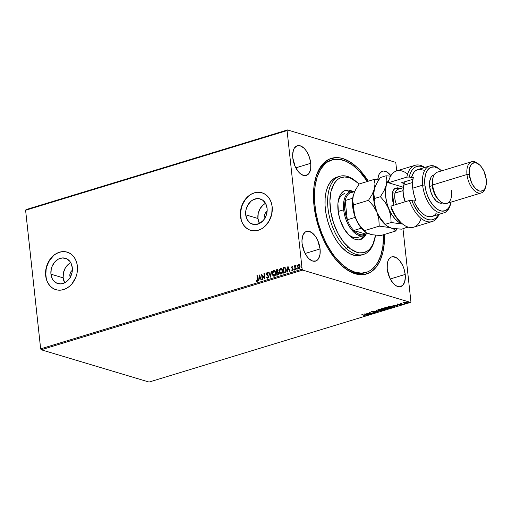 <?xml version="1.0" encoding="UTF-8"?>
<svg xmlns="http://www.w3.org/2000/svg" width="512" height="512" viewBox="0 0 512 512"><rect width="100%" height="100%" fill="white"/><g stroke="black" fill="none" stroke-linecap="round" stroke-linejoin="round"><path stroke-width="0.77" d="M366.099 272.416L364.813 272.813A58.797 31.418 -106.9 0 1 342.534 266.406A58.797 31.418 73.1 0 0 365.466 272.595M384.525 234.419A60.429 32.288 -106.9 0 1 343.117 266.906A60.429 32.288 -106.9 0 1 313.997 205.683L315.891 217.126L319.053 228.531L323.373 239.462L328.672 249.498L334.758 258.253L341.382 265.389L348.307 270.637L351.795 272.48L358.656 274.534L365.146 274.349L371.014 271.923L376.038 267.354L380.026 260.819L382.816 252.57L384.307 242.918L384.525 234.419M265.05 217.952A4.902 3.904 106.7 0 1 264.64 216.435L265.664 216.742L264.64 216.435L264.749 214.56L265.446 212.781L267.334 210.886M70.266 277.306A4.902 3.904 106.7 0 1 69.856 275.789L70.88 276.096L69.856 275.789L69.965 273.907L71.194 271.366L72.55 270.234M63.142 277.837A13.203 10.515 -73.3 0 0 64.704 282.822L63.142 277.837L50.938 274.182L63.142 277.837A13.203 10.515 -73.3 0 1 70.733 262.688L68.467 264.192L65.299 267.981L63.43 272.768L63.142 277.837M72.294 267.674A13.203 10.515 106.7 0 1 57.83 283.578A13.203 10.515 106.7 0 1 50.938 274.182L51.226 269.114L51.981 266.637L54.547 262.266L58.189 259.213L62.355 257.946L66.413 258.65L69.734 261.229L70.957 263.104L72.294 267.674L72.006 272.742L70.131 277.53L68.685 279.59L65.043 282.643L60.877 283.91L56.819 283.206L53.498 280.627L52.275 278.752L50.938 274.182A13.203 10.515 106.7 0 1 65.402 258.278A13.203 10.515 106.7 0 1 72.294 267.674M257.926 218.483A13.203 10.515 -73.3 0 0 259.488 223.469L257.926 218.483L245.722 214.829L257.926 218.483A13.203 10.515 -73.3 0 1 265.517 203.334L263.258 204.845L260.09 208.627L258.214 213.421L257.926 218.483M267.078 208.326A13.203 10.515 106.7 0 1 252.614 224.224A13.203 10.515 106.7 0 1 245.722 214.829L246.016 209.766L247.885 204.973L251.053 201.19L252.979 199.866L257.146 198.592L259.226 198.701L262.982 200.371L265.741 203.75L267.078 208.326L267.142 210.842L266.042 215.866L263.469 220.237L259.827 223.29L255.661 224.563L253.581 224.454L249.818 222.784L247.059 219.398L245.722 214.829A13.203 10.515 106.7 0 1 260.186 198.925A13.203 10.515 106.7 0 1 267.078 208.326M261.926 192.774L262.022 192.8A19.597 15.61 -73.3 0 0 240.557 216.403L240.461 216.378A19.597 15.61 106.7 0 1 261.926 192.774A19.597 15.61 106.7 0 1 272.154 206.72L271.456 203.168L270.17 199.936L268.358 197.152L266.08 194.918L263.424 193.331L260.493 192.435L257.408 192.275L254.278 192.864L251.226 194.163L248.365 196.134L243.667 201.747L240.89 208.858L240.461 216.378L241.158 219.93L242.445 223.162L244.256 225.946L246.534 228.179L249.19 229.773L252.115 230.662L255.206 230.822L258.336 230.24L261.389 228.934L264.25 226.97L268.947 221.35L271.725 214.24L272.154 206.72A19.597 15.61 106.7 0 1 250.688 230.323A19.597 15.61 106.7 0 1 240.461 216.378L240.557 216.403A19.597 15.61 -73.3 0 0 250.758 230.349M67.142 252.122L67.238 252.154A19.597 15.61 -73.3 0 0 45.766 275.757L45.677 275.731A19.597 15.61 106.7 0 1 67.142 252.122A19.597 15.61 106.7 0 1 77.37 266.074L76.666 262.515L75.386 259.29L73.568 256.506L71.29 254.272L68.64 252.678L65.709 251.789L62.624 251.629L59.488 252.211L56.435 253.51L53.581 255.482L51.027 258.042L47.219 264.531L45.581 271.987L46.374 279.283L47.654 282.515L49.472 285.299L51.75 287.526L54.406 289.12L57.331 290.016L60.422 290.17L63.552 289.587L66.605 288.288L69.459 286.317L72.013 283.757L75.827 277.267L76.941 273.587L77.37 266.074A19.597 15.61 106.7 0 1 55.898 289.677A19.597 15.61 106.7 0 1 45.677 275.731L45.766 275.757A19.597 15.61 -73.3 0 0 55.974 289.696M310.765 163.283A15.514 8.288 -106.9 0 1 306.298 175.437A15.514 8.288 -106.9 0 1 292.787 157.901L295.194 166.579L298.118 171.398L299.821 173.235L301.6 174.579L305.107 175.629L308.102 174.387L309.267 172.96L310.694 168.742L310.765 163.283L309.466 157.421L306.995 152.032L305.434 149.786L303.731 147.955L300.166 145.798L296.851 145.894L294.285 148.23L293.408 150.138L292.646 155.066L292.787 157.901A15.514 8.288 -106.9 0 1 297.254 145.754A15.514 8.288 -106.9 0 1 310.765 163.283L295.814 167.84L310.765 163.283M405.203 274.426A15.514 8.288 -106.9 0 1 400.736 286.579A15.514 8.288 -106.9 0 1 387.232 269.043L389.638 277.715L391.002 280.294L394.266 284.378L396.038 285.722L399.546 286.771L402.547 285.53L404.582 282.195L405.344 277.261L405.203 274.426L403.904 268.557L402.797 265.754L399.872 260.928L396.39 257.747L392.89 256.698L391.29 257.037L388.723 259.373L387.853 261.28L387.296 263.59L387.232 269.043A15.514 8.288 -106.9 0 1 391.693 256.896A15.514 8.288 -106.9 0 1 405.203 274.426L390.259 278.982L405.203 274.426M320.07 248.934A15.514 8.288 -106.9 0 1 315.603 261.088A15.514 8.288 -106.9 0 1 302.093 243.558L304.499 252.23L307.424 257.056L309.126 258.886L312.685 261.043L316.006 260.947L317.408 260.045L318.573 258.611L320 254.394L320.07 248.934L317.658 240.262L316.301 237.69L313.037 233.606L309.472 231.45L306.157 231.546L304.749 232.448L302.714 235.789L301.952 240.723L302.093 243.558A15.514 8.288 -106.9 0 1 306.56 231.405A15.514 8.288 -106.9 0 1 320.07 248.934L305.12 253.491L320.07 248.934M41.216 349.773L302.688 270.099L410.528 302.387L149.056 382.061L41.216 349.773L40.659 348.851L25.6 210.253L287.078 130.579L302.131 269.184L40.659 348.851L25.6 210.253L25.99 209.613L287.462 129.939L25.99 209.613L25.6 210.253L287.078 130.579L287.462 129.939L395.302 162.227L287.462 129.939L287.078 130.579L302.131 269.184L302.688 270.099L302.131 269.184L40.659 348.851L41.216 349.773L149.056 382.061L410.528 302.387L302.688 270.099L41.216 349.773M403.661 302.662L405.312 303.174L407.283 302.573L405.408 302.08L403.776 302.451L404.173 303.027L406.72 303.002L406.778 302.234L405.574 302.08L403.661 302.662M402.65 304.218L401.312 303.533L401.517 303.123L400.23 303.494L402.65 304.218L401.414 303.597L401.517 303.123L400.23 303.494L402.65 304.218M397.722 304.23L397.421 304.448L397.901 304.678L399.981 304.723L399.104 305.126L400.499 304.755L397.978 304.499L398.752 304.122L397.722 304.23L397.683 304.627L400.166 304.998L400.218 304.563L398.022 304.512L398.752 304.122L397.722 304.23L397.683 304.627M392.403 307.341L393.286 306.771L392.058 306.195L388.019 306.675L391.334 307.667L393.293 306.797L392.563 306.317L389.939 306.163L388.019 306.675L391.334 307.667L392.403 307.341M384.461 309.76L385.773 309.318L385.53 308.864L382.822 308.39L381.146 308.768L384.461 309.76L385.382 309.478L385.53 308.864L383.686 308.493L381.146 308.768L384.461 309.76M378.234 311.654L376.467 310.195L376.077 310.31L377.466 311.405L373.446 311.117L378.298 311.635L376.467 310.195L376.077 310.31L377.466 311.405L373.446 311.117L378.234 311.654M370.176 314.112L367.712 313.376L372.486 313.408L369.178 312.416L371.29 313.261L366.509 313.229L369.824 314.221L367.712 313.376L372.41 313.434L369.178 312.416L371.29 313.261L366.509 313.229L370.176 314.112M364.96 315.405L364.736 315.821L364.422 315.213L361.83 314.656L364.506 315.482L363.482 315.974L365.062 315.462L362.182 314.547L364.006 315.091L364.39 315.718L363.482 315.974L365.126 315.552M364.256 313.914L366.086 315.36L366.477 315.238L365.888 314.778L367.187 314.381L369.107 314.438L364.256 313.914L366.086 315.36L366.477 315.238L365.888 314.778L367.187 314.381L369.107 314.438L364.256 313.914M372.531 311.789L375.091 311.936L375.021 312.48L373.626 312.672L375.392 312.576L375.718 312.122L372.352 311.923L373.389 311.418L372.013 311.501L371.565 311.795L372.019 312.045L375.283 312.198L373.83 312.691L375.392 312.576L375.283 311.923M378.554 310.566L381.107 310.733L382.675 310.253L382.093 309.478L379.507 309.312L377.869 309.888L378.554 310.566L382.061 310.541L382.81 309.971L382.093 309.478L378.554 309.51L377.818 310.061L378.554 310.566M385.427 308.474L387.981 308.634L389.549 308.16L388.966 307.386L386.387 307.219L384.742 307.795L385.427 308.474L388.934 308.448L389.683 307.878L388.966 307.386L385.427 307.411L384.691 307.968L385.427 308.474M392.819 305.21L394.65 306.656L395.04 306.534L394.451 306.074L395.75 305.677L397.67 305.734L392.877 305.19L394.65 306.656L395.04 306.534L394.451 306.074L395.75 305.677L397.67 305.734L392.819 305.21M401.293 304.493L401.99 304.384L401.312 304.32M404.019 303.661L404.717 303.558L404.038 303.488M408.461 302.304L409.158 302.202L408.48 302.131M410.918 301.747L402.989 228.794L410.918 301.747L410.528 302.387L410.918 301.747M396.704 170.899L395.859 163.149L396.704 170.899M299.258 268.634L297.728 266.982L297.92 265.466L297.517 266.547L298.477 268.563L299.622 268.211L300.147 266.131L299.315 264.531L298.086 264.806L297.92 265.466L298.81 264.512L297.734 265.408L297.542 266.925L299.066 268.576L300.147 266.131L299.648 264.819L298.618 264.454L299.226 264.48M295.027 269.734L295.386 269.626L295.174 266.618L295.712 265.382L295.014 266.234L294.95 265.645L294.598 265.754L295.027 269.734L295.386 269.626L295.149 266.906L295.846 265.44L295.014 266.234L294.95 265.645L294.598 265.754L295.027 269.734M292.698 270.63L291.718 270.259L292.512 270.579L293.133 269.197L291.917 267.558L292.198 266.918L292.704 267.2L292.877 266.79L291.974 266.502L291.552 267.59L292.781 269.325L292.595 269.984L291.885 269.83L291.718 270.259L292.826 270.374L293.075 268.89L291.917 267.558L292.16 266.931L292.704 267.2L292.877 266.79L292.128 266.432L292.486 266.47M284.787 272.858L285.869 272.07L286.298 270.15L285.888 268.25L284.666 267.354L283.117 267.731L283.712 273.184L284.787 272.858C285.997 272.282 286.49 271.219 286.266 269.664L284.941 267.386L283.117 267.731L283.712 273.184L284.787 272.858M276.838 275.277L278.214 274.739L278.682 273.696L278.419 272.333L277.805 271.949L278.061 270.362L277.35 269.562L276.243 269.83L276.838 275.277L277.76 274.995L278.688 273.12L277.805 271.949L278.112 270.656L276.902 269.632L276.243 269.83L276.838 275.277M270.618 277.178L271.565 271.258L271.181 271.373L270.502 275.853L268.928 272.058L268.544 272.179L270.618 277.178L271.565 271.258L271.181 271.373L270.502 275.853L268.928 272.058L268.544 272.179L270.618 277.178M262.56 279.629L262.118 275.578L264.87 278.925L264.275 273.478L263.923 273.587L264.365 277.651L261.613 274.291L262.202 279.738L262.56 279.629L262.118 275.578L264.787 278.95L264.275 273.478L263.923 273.587L264.365 277.651L261.613 274.291L262.202 279.738L262.56 279.629M257.325 279.341L257.274 280.621L256.237 280.614L256.102 281.094L257.043 281.453L257.722 280.525L257.286 275.61L256.928 275.712L257.51 279.398L256.928 275.712L257.325 279.341L256.979 280.896L256.237 280.614L256.102 281.094L257.043 281.453L257.683 279.29L257.286 275.61L256.928 275.712L257.293 275.718L257.325 279.341M259.36 274.976L258.47 280.877L258.854 280.762L259.142 278.867L260.442 278.47L261.101 280.077L261.491 279.955L259.418 274.957L258.47 280.877L258.854 280.762L259.142 278.867L260.442 278.47L261.101 280.077L261.491 279.955L259.36 274.976M267.891 278.266L266.534 277.331L267.699 278.208L268.371 277.485L268.403 275.955L266.765 273.862L267.053 273.075L267.853 273.542L268.096 273.12L267.008 272.506L266.4 273.766L266.688 274.771L268.102 276.269L267.731 277.606L266.79 276.966L266.534 277.331L267.603 278.234L268.518 276.435L266.765 273.862L267.155 273.03L267.974 273.498M273.779 276.211L272.275 273.875L272.909 275.61L274.163 276.224L275.405 275.238L275.859 273.267L275.2 271.014L273.933 270.406L272.691 271.405L272.256 273.632L272.467 273.933L273.907 270.509L272.275 273.875L273.683 276.186L274.368 276.173C275.533 275.456 276.026 274.317 275.834 272.768L274.432 270.445L273.722 270.451L274.528 270.477M280.653 274.118L279.155 271.782L279.782 273.517L281.037 274.131L282.278 273.146L282.733 271.174L282.074 268.922L280.806 268.314L279.565 269.312L279.13 271.539L279.341 271.84L280.781 268.416L279.155 271.782L280.557 274.093L281.242 274.08C282.406 273.357 282.899 272.224 282.707 270.675L281.306 268.346L280.595 268.358L281.402 268.378M287.917 266.272L287.027 272.173L287.418 272.058L287.706 270.163L288.998 269.766L289.664 271.373L290.054 271.251L287.917 266.272L287.027 272.173L287.418 272.058L287.706 270.163L288.998 269.766L289.664 271.373L290.054 271.251L287.917 266.272M294.4 270.118L293.862 269.696L294.33 269.978L294.349 269.235L293.901 269.37L294.054 269.754L294.298 269.21L293.862 269.696L294.208 270.061L294.112 269.152L294.643 269.574M297.12 269.286L296.589 268.864L297.056 269.146L297.075 268.403L296.627 268.544L296.774 268.922L297.024 268.378L296.589 268.864L296.934 269.229L296.832 268.32L297.37 268.742M301.568 267.93L301.03 267.514L301.504 267.795L301.517 267.053L301.075 267.187L301.222 267.565L301.466 267.021L301.03 267.514L301.376 267.872L301.28 266.963L301.811 267.386M395.302 162.227L395.859 163.149L395.302 162.227M368.307 181.197L359.974 170.285L356.608 166.938L349.683 161.696L342.739 158.541L339.334 157.792L336.026 157.606L329.818 158.918L324.346 162.432L321.952 164.973L317.971 171.507L316.416 175.437L314.266 184.435L313.683 189.408L313.549 200.09L313.997 205.683A60.429 32.288 -106.9 0 1 315.827 177.325A60.429 32.288 -106.9 0 1 368.307 181.197M390.893 175.693L387.091 172.096L383.584 171.046L381.99 171.386L379.418 173.722L378.547 175.629L377.818 179.667A15.514 8.288 -106.9 0 1 382.387 171.238A15.514 8.288 -106.9 0 1 390.893 175.693M331.2 160.134A58.797 31.418 73.1 0 0 315.616 178.061A58.797 31.418 -106.9 0 1 330.541 160.326L331.859 159.923A58.797 31.418 -106.9 0 1 356.371 168.243A58.797 31.418 -106.9 0 1 367.36 181.485L359.648 171.494L353.024 165.453L346.24 161.357L339.565 159.366L333.254 159.558L327.546 161.933L324.992 163.904L320.589 169.344L317.286 176.576L315.194 185.331L314.406 195.277L314.509 200.57L315.712 211.565L318.189 222.733L321.856 233.651L326.56 243.898L332.128 253.075L335.168 257.152L341.619 264.09A58.797 31.418 -106.9 0 1 314.797 204.557A58.797 31.418 -106.9 0 1 331.859 159.923M62.714 251.654L59.584 252.243L56.531 253.542M53.677 255.514L48.973 261.126L46.195 268.237L45.766 275.757L46.47 279.309M47.75 282.541L49.568 285.325L51.846 287.558L54.502 289.152M257.504 192.307L254.374 192.89L251.322 194.189M248.461 196.16L245.907 198.72L242.099 205.21L240.461 212.666L241.254 219.962M242.541 223.187L244.352 225.978L246.63 228.205L249.286 229.798M265.139 218.131L264.64 216.435A4.902 3.904 106.7 0 1 267.13 211.002M70.355 277.485L69.856 275.789A4.902 3.904 106.7 0 1 72.346 270.355M256.646 281.453L257.043 281.453M257.235 281.51L256.102 281.094L256.416 280.73L256.294 281.146L256.973 281.536M256.429 280.672L257.171 280.954L257.51 279.398L257.459 280.672L256.928 280.947M261.248 280.032L260.442 278.47L261.248 280.032M258.675 280.813L259.52 275.206L258.675 280.813M259.424 278.317L260.416 278.016L259.526 276.282L260.416 278.016L259.526 276.282L260.224 277.958L259.232 278.259L260.416 278.016L259.232 278.259L259.526 276.282L259.424 278.317M262.381 279.686L261.805 274.419L262.381 279.686M264.55 277.709L263.923 273.587L264.288 273.587L264.55 277.709M264.864 278.861L262.118 275.578L264.864 278.861M267.488 277.677L266.79 276.966L266.534 277.331L266.893 277.152L267.418 278.234M267.987 276.038L267.302 275.347L267.987 276.038M266.688 274.771L267.488 275.405L266.688 274.771L266.605 274.048L266.688 274.771M267.155 273.03L267.853 273.542L268.096 273.12L267.104 272.474L266.413 273.997L267.104 272.474L267.52 272.506M267.43 272.467L267.104 272.474M268.045 273.6L267.347 273.088M267.603 272.518L266.81 272.941L266.637 274.266L268.358 276.762L267.942 277.651L267.309 277.523M270.701 276.979L268.544 272.179L268.973 272.16L270.701 276.979M270.694 275.904L271.181 271.373L271.546 271.373L270.694 275.904M274.579 270.483L273.158 271.046L272.442 273.184L272.858 275.296L274.144 276.288M273.395 275.974L273.747 276.198M274.323 271.027L275.501 272.173L275.674 273.741L275.098 275.258L273.971 275.693M273.798 271.008L274.835 271.322L275.667 272.934L275.078 274.97L273.965 275.661L272.941 274.861L272.627 272.96L273.798 271.008L275.475 272.877L274.298 275.622L272.634 273.766L273.798 271.008L274.419 271.04M273.862 275.654L274.49 275.68L275.667 272.934L273.984 271.066M274.298 275.622L273.958 275.686M277.645 269.638L276.435 269.888L277.018 275.226L276.243 269.83L277.574 269.626M277.478 269.587L276.902 269.632M277.984 272.499L278.502 273.709L277.325 274.669L278.522 273.286L277.856 272.48M277.728 270.291L277.882 271.456L277.043 272.083L277.946 270.829L277.222 270.221M277.03 270.17L277.946 270.829L277.043 272.083L276.659 270.278L277.754 270.771L276.851 272.026L276.659 270.278L277.478 270.189M277.664 272.422L278.522 273.286L277.325 274.669L276.915 272.582L277.664 272.422L278.33 273.229L277.133 274.611L276.915 272.582L277.901 272.486M281.453 268.39L280.032 268.947L279.315 271.091L279.731 273.203L281.018 274.195M280.269 273.882L280.621 274.106M281.197 268.934L282.035 269.44L282.56 271.238L282.195 272.832L281.19 273.619L280.845 273.594L281.363 273.581L282.541 270.835L280.858 268.973M280.672 268.915L281.709 269.222L282.541 270.835L281.363 273.581L280.006 273.062L279.482 271.27L279.808 269.754L280.672 268.915L282.349 270.784L281.171 273.523L279.507 271.674L280.672 268.915L281.293 268.947M280.736 273.555L281.171 273.523M283.891 273.133L283.117 267.731L284.941 267.386L283.309 267.789L283.891 273.133M285.12 268.045L285.907 268.941L286.086 270.835L285.517 272.032L284.198 272.576L283.539 268.186L285.107 268.038L286.099 269.824L285.517 272.032L284.006 272.518L283.539 268.186L284.806 267.955L285.914 269.766L285.325 271.974L284.006 272.518L285.325 271.974L285.901 270.778L285.715 268.883L284.806 267.955M289.811 271.328L288.998 269.766L289.811 271.328M287.238 272.109L288.083 266.502L287.238 272.109M287.981 269.613L288.979 269.312L288.09 267.578L288.979 269.312L288.09 267.578L288.787 269.254L287.795 269.562L288.979 269.312L287.795 269.562L288.09 267.578L287.981 269.613M292.877 266.79L292.128 266.432L291.565 267.686L292.781 269.325L292.416 270.099L291.885 269.83L291.718 270.259L292.512 270.579M292.198 266.918L292.704 267.2M292.89 267.251L292.39 266.976L292.89 267.251M291.718 270.259L292.032 269.99L292.064 270.49M292.416 270.099L291.885 269.83M292.531 266.483L291.738 267.558L292.928 269.19L292.608 270.157L292.845 269.03L291.565 267.686L292.128 266.432M292.358 266.918L292.787 267.136M294.458 269.517L294.112 269.152M293.862 269.696L294.208 270.061M294.33 269.203L294.093 270.061M295.206 269.683L294.598 265.754L294.963 265.754L295.206 269.683M295.904 265.44L295.014 266.234L295.565 265.389L296.038 265.498M297.184 268.685L296.832 268.32M296.589 268.864L296.934 269.229M297.056 268.371L296.819 269.229M299.648 264.819L298.618 264.454M298.554 268.589L299.066 268.576M299.379 264.525L298.202 264.947L297.542 266.925L298.662 268.621M299.091 264.973L300 266.566L299.763 267.635L299.091 268.173L299.981 266.298L298.861 264.998M299.014 268.09L298.227 267.77L297.894 266.822L298.618 264.966L299.795 266.24L299.635 267.456L299.014 268.09L297.894 266.822L298.675 264.947L299.206 264.998L299.981 266.298L298.842 268.147M301.626 267.328L301.28 266.963M301.03 267.514L301.376 267.872M301.504 267.014L301.261 267.878M298.675 264.947L299.117 264.979M364.736 315.821L365.005 315.373M364.032 315.315L364.39 315.718M364.358 315.411L364 315.002L364.358 315.411M366.182 315.008L366.086 315.36L364.646 313.933L366.182 315.008M365.088 314.144L366.694 314.323L365.702 314.63L365.069 313.978L366.694 314.323L365.702 314.63L365.088 314.144M375.11 312.115L375.021 312.48M374.989 312.166L375.078 311.802M375.437 311.699L375.392 312.576L375.469 312.006L372.224 311.898L372.25 311.456L373.389 311.418L371.936 311.526L371.878 312.006L371.898 311.213M371.936 311.526L371.878 312.006M372.186 311.584L372.832 311.648M375.392 312.576L375.469 312.006M375.258 312.288L375.763 312.032M371.622 311.603L372.154 311.763M377.875 311.309L377.453 311.258L377.875 311.309M377.434 311.098L376.339 310.234L377.434 311.098M378.413 310.221L377.856 309.907M382.739 309.818L381.709 310.445L378.906 310.458L378.317 310.061L378.906 309.606L381.709 309.389L382.323 309.99L380.538 310.624L378.515 310.259M377.824 309.869L378.374 310.208L378.886 309.421L380.845 309.434L382.259 310.157M382.221 310.163L382.758 309.786M382.099 309.446L382.272 309.773M382.323 309.99L382.195 309.51M383.955 308.832L383.686 308.493M385.382 309.478L385.53 308.864M385.498 308.55L385.35 309.165L385.824 308.934M381.843 308.762L383.315 308.416L382.906 309.082L381.818 308.563L383.334 308.602L382.906 309.082L381.843 308.762M383.053 308.71L383.302 308.288M383.245 309.184L385.158 308.787L384.474 309.549L383.219 308.979L385.178 308.973L384.474 309.549L383.245 309.184M384.845 309.114L385.146 308.659L384.845 309.114M383.334 308.602L383.085 309.024M385.286 308.128L384.73 307.814M389.613 307.725L389.139 308.051M384.698 307.776L385.389 308.16M389.094 308.07L389.632 307.693M388.973 307.347L389.146 307.68M385.779 307.514L388.589 307.29L389.197 307.898L388.582 308.352L385.779 308.365L385.19 307.968L385.76 307.328L388.058 307.373L389.197 307.93L386.33 308.48L385.216 308.045L385.779 307.514M389.197 307.898L389.069 307.418M385.216 307.488L385.19 307.968M393.21 306.637L392.742 306.899M392.57 306.963L393.229 306.605M391.347 307.456L388.691 306.47L392.186 306.221L392.595 307.021L391.347 307.456L388.717 306.669L392.109 306.394L392.717 306.931L391.347 307.456M392.742 306.477L392.595 307.021M392.563 306.714L392.173 306.112M394.746 306.304L394.65 306.656L393.203 305.229L394.746 306.304M393.645 305.44L395.258 305.626L394.266 305.926L393.632 305.28L395.258 305.626L394.266 305.926L393.645 305.44M400.166 304.998L400.39 304.57M399.053 304.685L399.84 304.365M398.138 304.39L397.69 303.917M397.542 304.282L397.997 304.384M401.28 303.507L400.934 303.398L401.28 303.507M407.283 302.592L406.778 302.234M407.194 302.432L406.829 302.643M404.16 302.72L403.629 302.355M403.667 302.458L404.25 302.746M406.765 302.669L407.251 302.259M404.512 302.342L406.406 302.144L406.426 302.912L404.531 302.918L404.499 302.182L406.426 302.342L406.426 302.912L405.498 303.04L404.531 302.918L404.512 302.342L404.134 302.662L404.096 302.33M406.394 302.598L406.394 302.029M404.48 302.029L404.499 302.605L404.48 302.029M385.178 308.973L384.883 309.427M406.426 302.342L406.822 302.592L406.426 302.912M404.531 302.918L404.134 302.662M356.768 182.048L355.61 181.075A40.832 21.818 73.1 0 0 328.045 194.765A40.832 21.818 73.1 0 0 346.515 248.64L348.038 246.906A39.2 20.941 -106.9 0 1 330.31 195.187A39.2 20.941 -106.9 0 1 356.768 182.048A39.2 20.941 -106.9 0 1 357.875 183.008L351.123 178.419L348.877 177.574L344.525 176.973L340.499 177.83L338.656 178.803L336.954 180.115L334.022 183.744L331.014 191.373L329.901 201.03L330.765 211.891L333.549 223.014L338.003 233.446L343.738 242.285L350.272 248.768L357.037 252.339L359.245 252.826L363.45 252.691L367.258 251.117L368.96 249.798L370.515 248.147L373.094 243.898L375.533 235.226A39.2 20.941 -106.9 0 1 374.477 240.154A39.2 20.941 -106.9 0 1 348.038 246.906L346.515 248.64A40.832 21.818 -106.9 0 1 327.891 207.296A40.832 21.818 -106.9 0 1 339.738 176.301A40.832 21.818 -106.9 0 1 356.192 181.574M363.584 235.622A22.867 12.218 -106.9 0 1 343.674 209.786L338.176 211.462L343.674 209.786A22.867 12.218 -106.9 0 1 350.253 191.878A22.867 12.218 -106.9 0 1 353.997 191.802A22.867 12.218 73.1 0 0 343.674 209.786A22.867 12.218 73.1 0 0 353.094 231.456A22.867 12.218 73.1 0 0 366.733 233.6A22.867 12.218 -106.9 0 1 363.584 235.622L357.638 237.434A22.867 12.218 -106.9 0 1 348.109 234.195L347.578 233.696A22.867 12.218 -106.9 0 0 348.109 234.195L350.726 236.179L353.357 237.37L355.898 237.715L358.246 237.216M366.016 234.285A25.722 13.747 -106.9 0 1 360.454 239.565A25.722 13.747 -106.9 0 1 349.734 235.923L344.32 229.165L340.218 220.243L338.394 212.947L337.926 203.59L338.56 199.482L339.744 195.962L341.44 193.178L343.571 191.232L346.074 190.195L348.832 190.106L353.235 191.763M359.443 239.795A25.722 13.747 73.1 0 0 363.667 235.597L361.478 238.426L359.149 239.923M340.397 264.461L341.619 264.09L340.397 264.461M338.067 176.858L338.438 176.781A40.832 21.818 73.1 0 0 337.094 177.107A40.832 21.818 73.1 0 0 325.248 208.102A40.832 21.818 73.1 0 0 343.872 249.446L346.515 248.64L343.872 249.446A40.832 21.818 73.1 0 0 360.896 255.219L363.539 254.419A40.832 21.818 -106.9 0 1 346.515 248.64A40.832 21.818 73.1 0 0 374.048 241.606L374.477 240.154M374.259 240.864A40.832 21.818 -106.9 0 1 363.539 254.419M359.053 184.134L357.875 183.008A39.2 20.941 -106.9 0 1 359.053 184.134M366.17 233.952L363.462 237.824L361.133 239.322L358.49 239.885L354.163 238.938L349.734 235.923A25.722 13.747 -106.9 0 1 337.997 209.882A25.722 13.747 -106.9 0 1 345.459 190.349A25.722 13.747 -106.9 0 1 353.018 191.635M383.578 234.707A58.797 31.418 -106.9 0 1 366.131 272.41A58.797 31.418 -106.9 0 1 341.619 264.09L348.358 269.184L355.117 272.237L361.645 273.139L367.68 271.853L370.445 270.4L373.005 268.422L377.402 262.989L380.71 255.75L382.797 246.995L383.578 234.707M337.12 177.101L334.099 178.502L330.707 181.594L328.019 186.016L326.138 191.597L325.133 198.118L325.05 205.338L325.882 212.973L327.603 220.73L330.144 228.307L333.414 235.424L337.28 241.798L341.6 247.187L346.202 251.386L350.912 254.227L355.546 255.61L359.93 255.475M344.09 190.797L346.854 190.714L350.336 191.853A25.722 13.747 73.1 0 0 344.493 190.72M344.314 193.69A22.867 12.218 -106.9 0 0 338.042 202.406L339.232 198.675L340.736 196.205L342.637 194.47L344.858 193.549M349.702 193.107A22.048 11.782 -106.9 0 1 352.723 192.186L349.702 193.107A22.048 11.782 73.1 0 0 345.184 200.518A22.048 11.782 -106.9 0 1 349.702 193.107L354.656 191.603L349.702 193.107M344.806 209.728A22.048 11.782 -106.9 0 1 345.184 200.518L344.634 204.877L344.806 209.728L345.709 214.79L347.277 219.782L345.184 200.518L352.691 198.234L345.184 200.518L347.277 219.782A22.048 11.782 -106.9 0 1 344.806 209.728L343.674 209.786L344.806 209.728M365.459 233.99L353.76 230.483L356.787 233.082L359.866 234.573L362.81 234.88L365.459 233.99A22.048 11.782 -106.9 0 1 353.76 230.483A22.048 11.782 -106.9 0 1 347.277 219.782A22.048 11.782 73.1 0 0 353.76 230.483L361.357 228.173L353.76 230.483L365.459 233.99L367.443 233.382L365.459 233.99M355.258 217.35L347.277 219.782L355.258 217.35M436.48 212.979L434.925 214.81L433.094 216.058L431.053 216.691L426.534 216.058L424.179 214.816L419.59 210.624L415.571 204.563L413.907 201.03L411.77 200.39L409.402 200.474L390.912 206.112L391.309 208.531A27.763 14.835 73.1 0 0 401.101 222.778L402.259 223.75A29.395 15.706 -106.9 0 1 390.912 206.112A29.395 15.706 73.1 0 0 413.69 227.187L432.179 221.549A29.395 15.706 -106.9 0 1 409.402 200.474L390.912 206.112L391.309 208.531L395.36 216.198L401.146 222.816M421.12 218.419A29.395 15.706 -106.9 0 1 402.259 223.75M440.358 169.805L439.2 168.838A24.499 13.088 73.1 0 0 422.624 185.158L424.89 185.037A22.867 12.218 -106.9 0 1 440.358 169.805A22.867 12.218 -106.9 0 1 441.555 170.886L438.394 168.397L434.483 166.918L430.88 167.341L427.904 169.638L425.811 173.594L424.774 178.88L424.89 185.037L426.15 191.539L427.571 195.782L430.445 201.619L433.984 206.362L437.875 209.613L441.792 211.091L445.389 210.662L448.365 208.371L450.464 204.416A24.499 13.088 -106.9 0 1 443.955 212.838A24.499 13.088 -106.9 0 1 422.624 185.158A24.499 13.088 -106.9 0 1 429.677 165.971A24.499 13.088 -106.9 0 1 439.789 169.344M471.674 161.715L437.338 172.173A16.333 8.73 73.1 0 0 432.64 184.966A16.333 8.73 -106.9 0 1 433.133 177.299L432.71 178.752A14.701 7.853 73.1 0 0 432.262 185.651L432.64 184.966L466.976 174.502L469.242 174.387A14.701 7.853 -106.9 0 1 479.181 164.589A14.701 7.853 -106.9 0 1 486.266 179.482L483.987 171.264L481.216 166.694L479.603 164.96L476.23 162.918L474.598 162.688L471.757 163.866L470.656 165.222L469.306 169.216L469.242 174.387L471.52 182.598L472.806 185.043L475.904 188.909L479.277 190.95L480.909 191.174L483.75 190.003L484.851 188.646L486.202 184.653L486.266 179.482A14.701 7.853 -106.9 0 1 485.824 186.381A14.701 7.853 -106.9 0 1 476.928 189.747A14.701 7.853 -106.9 0 1 469.242 174.387L466.976 174.502A16.333 8.73 -106.9 0 1 471.674 161.715A16.333 8.73 -106.9 0 1 478.611 164.147M479.181 164.589L478.022 163.622A16.333 8.73 73.1 0 0 466.976 174.502L432.64 184.966A16.333 8.73 73.1 0 0 446.854 203.418L481.19 192.96A16.333 8.73 -106.9 0 1 466.976 174.502A16.333 8.73 73.1 0 0 475.514 191.571A16.333 8.73 73.1 0 0 485.395 187.834L485.824 186.381M434.176 174.848L433.85 174.944A14.701 7.853 73.1 0 0 429.619 186.458L432.262 185.651A14.701 7.853 -106.9 0 1 432.934 178.067M429.677 165.971L417.792 169.594A24.499 13.088 73.1 0 0 411.373 177.67L413.35 177.062A24.499 13.088 73.1 0 0 412.723 188.179L422.624 185.158L412.723 188.179A24.499 13.088 73.1 0 0 415.891 200.422L413.907 201.03A24.499 13.088 73.1 0 0 432.07 216.461L443.955 212.838M415.04 165.312L396.55 170.944A29.395 15.706 73.1 0 0 388.371 182.752L406.861 177.114A29.395 15.706 -106.9 0 1 415.04 165.312A29.395 15.706 -106.9 0 1 424.774 167.462A29.395 15.706 73.1 0 0 406.861 177.114L409.229 177.03L411.373 177.67L413.664 172.666L415.283 170.95L417.824 169.581M388.57 181.587L388.371 182.752L403.264 187.206L388.371 182.752L406.861 177.114L409.229 177.03A27.763 14.835 -106.9 0 1 424.467 167.558L420.352 166.189L417.798 166.24L415.443 167.046L413.357 168.576L411.59 170.797L410.202 173.638L409.229 177.03L411.373 177.67L413.35 177.062L412.55 182.272L412.723 188.179L413.862 194.368L415.891 200.422L413.907 201.03L411.77 200.39L409.402 200.474A29.395 15.706 73.1 0 0 439.053 214.336A29.395 15.706 -106.9 0 1 432.179 221.549M411.77 200.39L413.568 204.608L418.067 211.962L423.334 217.203L426.067 218.835L428.774 219.744L431.373 219.904L433.792 219.309L435.955 217.978L438.746 214.426A27.763 14.835 -106.9 0 1 411.77 200.39M419.238 169.312L423.795 170.195M450.464 204.416L451.072 202.138A22.867 12.218 -106.9 0 1 450.688 203.699A22.867 12.218 -106.9 0 1 436.851 208.934A22.867 12.218 -106.9 0 1 424.89 185.037L422.624 185.158A24.499 13.088 73.1 0 0 435.437 210.758A24.499 13.088 73.1 0 0 450.266 205.152L450.688 203.699M442.803 202.931L439.661 203.021L436.282 200.979L433.19 197.114L430.854 192.013L429.619 186.458L429.69 181.286L431.04 177.293L432.141 175.936L433.882 174.938M412.877 179.283L401.594 182.72L404.32 183.533L401.594 182.72L412.877 179.283M405.414 181.555L405.414 181.555A17.965 9.6 73.1 0 0 403.763 185.184A17.965 9.6 -106.9 0 1 403.84 184.902L403.629 185.626A17.146 9.165 73.1 0 0 403.552 185.901L403.763 185.184L412.538 182.509L403.763 185.184A17.965 9.6 73.1 0 0 405.376 201.702A17.965 9.6 -106.9 0 1 403.763 185.184L402.963 191.565L403.91 198.01L405.139 201.773A17.146 9.165 73.1 0 1 403.552 185.901L403.635 185.6M439.917 200.986A14.701 7.853 -106.9 0 1 432.262 185.651L429.619 186.458A14.701 7.853 73.1 0 0 442.419 203.066L442.746 202.97M485.6 187.066A16.333 8.73 -106.9 0 1 481.19 192.96M451.558 190.63A16.333 8.73 -106.9 0 1 440.512 201.51A16.333 8.73 -106.9 0 1 432.64 184.966L432.262 185.651A14.701 7.853 73.1 0 0 439.347 200.544L440.512 201.51M388.986 180.166L388.557 181.619A27.763 14.835 73.1 0 0 388.435 182.061L388.371 182.752A29.395 15.706 -106.9 0 1 388.986 180.166A29.395 15.706 -106.9 0 1 407.61 174.08M403.181 187.706L398.093 189.254A11.43 6.106 73.1 0 0 395.098 193.024A1.958 1.261 15.1 0 1 392.429 192.275L392.192 199.194L393.882 205.203L392.429 192.275A1.958 1.261 -164.9 0 0 395.098 193.024L402.957 190.63L395.098 193.024A11.43 6.106 73.1 0 0 396.493 204.41M386.266 225.421L386.266 225.421A24.499 13.088 -106.9 0 1 376.934 212.294A24.499 13.088 -106.9 0 1 374.394 188.934L374.995 183.821L374.157 179.418L378.797 179.757L374.157 179.418L359.162 183.987L374.157 179.418L374.995 183.821L374.394 188.934L372.083 194.579L368.506 200.32L353.504 204.896L352.666 200.486L353.267 195.373L355.578 189.734L359.162 183.987L355.578 189.734L353.267 195.373A24.499 13.088 73.1 0 0 355.802 218.733L353.901 211.846L353.504 204.896L368.506 200.32L373.299 205.888L376.934 212.294L378.835 219.181L379.232 226.138L364.237 230.707L359.437 225.139L355.802 218.733A24.499 13.088 73.1 0 0 364.442 231.302L366.01 232.576L364.237 230.707L379.232 226.138L390.49 227.654L393.843 229.171L395.616 231.04L380.621 235.61L371.744 234.669L366.01 232.576L359.437 225.139L355.802 218.733L354.637 215.328L352.666 200.486L353.376 194.982A24.499 13.088 73.1 0 0 353.267 195.373L352.422 203.469L353.088 209.568L354.688 215.75L358.586 224.25L361.926 228.838L364.474 231.328M367.488 233.338L371.744 234.669L380.621 235.61L395.616 231.04L397.107 228.832L395.616 231.04L393.843 229.171L388.589 226.95L385.568 224.864A24.499 13.088 73.1 0 1 376.934 212.294L378.835 219.181L379.232 226.138L390.49 227.654L387.136 226.138L382.854 221.568L378.573 215.616L376.934 212.294L375.034 205.408L374.63 198.458L373.798 194.048L374.394 188.934L372.083 194.579L368.506 200.32L373.299 205.888L376.934 212.294L375.034 205.408L374.63 198.458L380.39 196.704L385.184 202.266L391.597 214.189L394.944 218.778L398.618 222.138L402.739 224.134A24.499 13.088 -106.9 0 1 402.374 224.032L402.758 224.154L402.374 224.032A24.499 13.088 -106.9 0 1 388.819 208.672A24.499 13.088 -106.9 0 1 386.278 185.312L385.478 190.522L385.651 196.422L386.79 202.618L390.72 215.565L391.117 222.515L402.374 224.032L391.117 222.515L385.363 224.269L380.57 218.701L376.934 212.294A24.499 13.088 73.1 0 1 374.394 188.934A24.499 13.088 -106.9 0 1 374.522 188.486A24.499 13.088 73.1 0 0 374.502 188.55A24.499 13.088 73.1 0 0 374.394 188.934L374.502 188.55M371.194 234.445L366.01 232.576M353.389 194.938L353.267 195.373M389.19 179.552L387.034 183.085L383.968 190.957L380.39 196.704L374.63 198.458L373.798 194.048L373.882 191.59L374.394 188.934L376.71 183.29L380.288 177.549L386.042 175.795L386.88 180.198L386.278 185.312A24.499 13.088 -106.9 0 1 389.165 179.584M392.87 228.23L395.584 228.659L392.87 228.23M398.566 228.966L395.584 228.659L401.747 229.171L407.808 226.982L401.747 229.171L398.566 228.966M392.429 192.275L394.016 189.126L395.162 188.192L397.946 187.776L400.07 188.653L394.733 188.467L392.429 192.275M406.784 226.458L407.507 227.418L406.784 226.458M374.394 188.934L376.71 183.29L380.288 177.549L386.042 175.795L390.637 176.134L386.042 175.795L386.88 180.198L386.278 185.312L383.968 190.957L380.39 196.704L385.184 202.266L387.181 205.35L389.99 212.083L390.72 215.565L391.117 222.515L385.363 224.269L387.136 226.138M398.938 189.114A11.43 6.106 73.1 0 0 395.098 193.024M337.094 177.107L339.738 176.301"/></g></svg>
